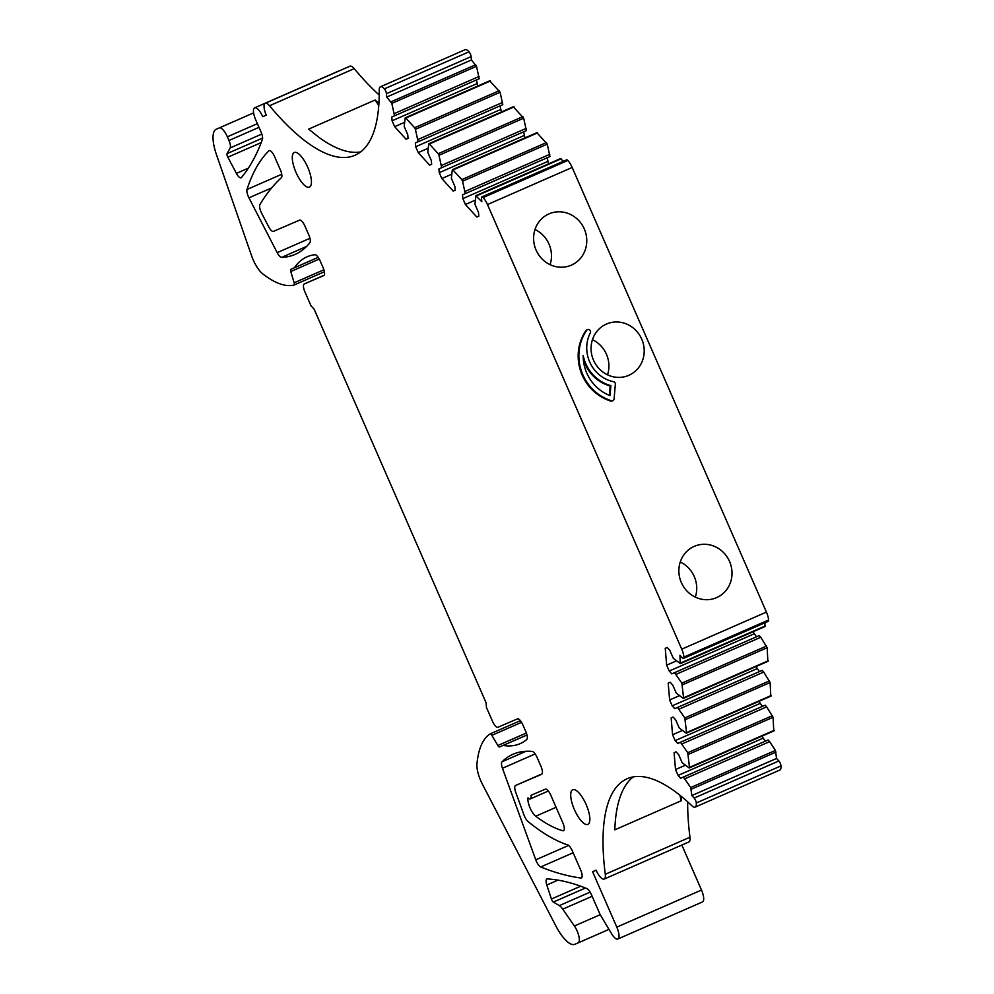 <?xml version="1.0" encoding="UTF-8"?>
<svg xmlns="http://www.w3.org/2000/svg" width="994" height="994" viewBox="0 0 994 994"><rect width="100%" height="100%" fill="white"/><g stroke="black" fill="none" stroke-linecap="round" stroke-linejoin="round"><path stroke-width="1.49" d="M679.946 795.262L681.263 800.742L614.814 829.841A227.527 77.072 66.4 0 1 615.758 816.981A227.527 77.072 66.4 0 1 633.277 776.898M681.263 800.729A227.527 77.072 66.4 0 1 681.462 796.492M761.839 736.181L765.355 741.164L768.101 739.983L769.617 741.648L775.407 750.433L776.562 758.447L778.849 760.957L694.147 798.045A3.777 1.28 66.4 0 1 696.297 802.978A11.344 3.839 66.4 0 1 695.141 807.116A11.344 3.839 66.4 0 1 691.911 805.774A227.527 77.072 66.4 0 0 627.102 778.749A227.527 77.072 66.4 0 0 605.284 874.298L689.973 837.221A227.527 77.072 66.4 0 1 687.686 801.86M676.268 660.96L666.663 665.16L669.235 671.037L671.807 673.87L674.553 672.689L681.859 683.139L683.574 697.8L683.139 698.297L676.293 693.166L672.752 685.09L670.192 682.269L668.192 683.126L669.621 699.962L672.192 705.839L674.752 708.66L677.498 707.479L684.804 717.941L686.531 732.603L686.096 733.087L679.237 727.968L675.709 719.88L673.137 717.059L671.149 717.916L672.578 734.752L675.137 740.629L677.709 743.45L680.455 742.269L687.761 752.731L689.476 767.393L689.041 767.877L682.195 762.758L678.654 754.67L676.094 751.849L674.094 752.706L675.522 769.542L678.094 775.419L680.654 778.24L683.4 777.072L690.706 787.521L691.874 795.535L694.147 798.045M666.663 665.16L665.247 648.324L667.235 647.467L669.807 650.3L673.336 658.376L680.194 663.495L679.971 655.245L682.244 657.755A3.777 1.28 66.4 0 0 683.524 658.413L768.225 621.325A3.777 1.28 66.4 0 0 768.611 619.995A11.344 3.839 66.4 0 0 766.424 612.08L572.171 167.464A11.344 3.839 66.4 0 0 567.847 160.469A3.777 1.28 66.4 0 0 566.592 159.848L481.904 196.924A3.777 1.28 66.4 0 1 483.159 197.557A11.344 3.839 66.4 0 1 487.482 204.553L572.171 167.464M766.424 612.08L681.735 649.169A11.344 3.839 66.4 0 1 683.922 657.084A3.777 1.28 66.4 0 1 683.524 658.413M681.735 649.169L487.482 204.553M475.095 200.241L465.403 204.491L476.822 217.04L478.81 216.183L478.487 212.393L474.958 204.317L475.877 195.855L481.804 201.67L481.518 198.303A3.777 1.28 66.4 0 1 481.904 196.924M465.403 204.491L462.844 198.614L462.521 194.824L465.267 193.644L462.57 181.206L547.259 144.13L536.996 132.823M546.476 142.552L461.775 179.641L462.57 181.206M461.775 179.641L452.953 169.937L537.655 132.848M451.512 174.31L441.821 178.547L453.239 191.096L455.227 190.239L454.904 186.462L451.375 178.373L452.295 169.912L452.953 169.937M441.821 178.547L439.261 172.67L438.938 168.881L441.684 167.7L438.988 155.275L523.676 118.187L513.413 106.892M522.894 116.609L438.192 153.697L438.988 155.275M438.192 153.697L429.371 143.993L514.072 106.905M427.929 148.367L418.238 152.604L429.656 165.166L431.644 164.308L431.321 160.519L427.793 152.43L428.712 143.968L429.371 143.993M418.238 152.604L415.678 146.727L415.355 142.937L418.101 141.769L415.405 129.332L500.094 92.243L489.831 80.949M499.311 90.665L414.61 127.754L415.405 129.332M414.61 127.754L405.788 118.05L490.489 80.961M404.347 122.424L394.655 126.673L406.074 139.222L408.062 138.365L407.739 134.575L404.21 126.499L405.13 118.037L405.788 118.05M394.655 126.673L392.083 120.796L391.773 117.006L394.519 115.826L391.822 103.388L476.511 66.3L471.404 59.975L471.119 56.608A3.777 1.28 66.4 0 0 469.044 51.787A11.344 3.839 66.4 0 0 465.105 49.7L380.416 86.789A11.344 3.839 66.4 0 1 384.355 88.876A3.777 1.28 66.4 0 1 386.43 93.697L471.119 56.608M471.404 59.975L386.716 97.064L391.822 103.388M386.716 97.064L386.43 93.697M248.363 168.148L236.423 173.378A7.554 2.56 66.4 0 0 241.095 177.802A7.554 2.56 66.4 0 0 241.443 177.528A604.712 204.839 66.4 0 0 262.416 139.384A7.554 2.56 66.4 0 0 261.124 132.19L255.669 119.727A11.344 3.839 66.4 0 1 254.65 107.824A11.344 3.839 66.4 0 1 262.727 116.696L266.268 115.18A11.344 3.839 66.4 0 1 265.249 103.277A11.344 3.839 66.4 0 1 269.511 105.749A227.527 77.072 66.4 0 0 355.106 155.213A227.527 77.072 66.4 0 0 379.211 90.032A11.344 3.839 66.4 0 1 380.416 86.789M236.423 173.378L227.85 157.201A3.019 1.019 66.4 0 1 227.092 153.623L230.161 147.932L261.832 134.053M258.999 127.344L228.98 140.489A7.554 2.56 66.4 0 1 230.161 147.932M228.98 140.489L227.365 136.812L257.396 123.654M323.895 269.772L294.162 282.793A3.019 1.019 66.4 0 1 294.087 285.017A3.019 1.019 66.4 0 1 294.025 285.042A151.175 51.203 66.4 0 1 262.727 273.859A19.656 6.66 66.4 0 1 251.569 255.719L216.468 154.691A30.23 10.238 66.4 0 1 216.22 129.257A30.23 10.238 66.4 0 1 216.245 129.245L219.301 127.928A11.344 3.839 66.4 0 1 227.365 136.812M294.162 282.793L290.77 271.536A3.019 1.019 66.4 0 1 290.844 269.299L294.373 267.784A226.769 76.811 66.4 0 1 307.034 256.825A226.769 76.811 66.4 0 1 314.936 254.725A7.554 2.56 66.4 0 1 320.068 260.714L323.087 267.647A7.554 2.56 66.4 0 1 323.771 275.574A7.554 2.56 66.4 0 1 323.758 275.574L304.239 283.961A7.554 2.56 66.4 0 1 304.239 283.961L324.181 275.226L304.226 283.961A7.554 2.56 66.4 0 0 304.909 291.888L310.96 305.742L314.191 309.296L486.078 702.733L486.476 707.492L492.527 721.346A7.554 2.56 66.4 0 0 497.907 727.273L517.439 718.886A7.554 2.56 66.4 0 1 522.819 724.8L525.851 731.733A7.554 2.56 66.4 0 1 526.745 739.524A226.769 76.811 66.4 0 1 520.148 743.661A226.769 76.811 66.4 0 1 503.063 745.45L499.535 746.966A3.019 1.019 66.4 0 1 497.832 745.5L491.868 735.336L521.552 722.34M600.214 914.679L574.383 925.986A11.344 3.839 66.4 0 1 578.148 942.884L574.843 944.3A30.23 10.238 66.4 0 1 555.832 925.886L482.363 784.104A19.656 6.66 66.4 0 1 476.946 764.175A151.175 51.203 66.4 0 1 490.129 733.895A3.019 1.019 66.4 0 1 490.179 733.87A3.019 1.019 66.4 0 1 491.868 735.336M578.148 942.884A11.344 3.839 66.4 0 1 578.135 942.884L608.974 929.378L578.148 942.884M574.383 925.986L562.753 909.15L592.151 896.277M590.15 892.115L559.349 905.609A11.344 3.839 66.4 0 1 562.753 909.15M559.349 905.609L553.347 902.067A3.019 1.019 66.4 0 1 551.409 899.023L546.812 885.008A7.554 2.56 66.4 0 1 546.862 878.994A7.554 2.56 66.4 0 1 547.309 878.92A604.712 204.839 66.4 0 1 586.895 888.586A7.554 2.56 66.4 0 1 591.343 894.451L600.127 914.542L611.558 933.701A11.344 3.839 66.4 0 0 617.821 939.019L702.509 901.931A11.344 3.839 66.4 0 0 701.491 890.04L681.847 845.062M701.491 890.04L616.802 927.116A11.344 3.839 66.4 0 1 617.821 939.019M616.802 927.116L592.586 871.713L596.114 870.197A11.344 3.839 66.4 0 0 604.19 879.069L688.892 841.98A11.344 3.839 66.4 0 0 689.973 837.221M605.284 874.298A11.344 3.839 66.4 0 1 604.19 879.069M281.625 257.371A7.554 2.56 66.4 0 1 277.189 252.65L248.947 197.843A7.554 2.56 66.4 0 1 247.021 189.469A453.537 153.623 66.4 0 1 268.889 150.815A7.554 2.56 66.4 0 1 269.163 150.628A7.554 2.56 66.4 0 1 274.555 156.543L280.42 169.974A7.554 2.56 66.4 0 1 281.352 177.74A755.887 256.042 66.4 0 0 259.919 204.503A7.554 2.56 66.4 0 0 261.695 213.337L268.691 226.794A7.554 2.56 66.4 0 0 273.437 231.366L299.554 220.159A7.554 2.56 66.4 0 1 304.934 226.085L308.861 235.056A7.554 2.56 66.4 0 1 309.904 242.698A302.362 102.419 66.4 0 1 295.206 254.365A302.362 102.419 66.4 0 1 281.625 257.371L306.612 246.425M568.618 845.422L535.766 859.81A7.554 2.56 66.4 0 0 540.724 866.967A755.887 256.042 66.4 0 0 580.807 878A7.554 2.56 66.4 0 0 581.341 877.938A7.554 2.56 66.4 0 0 580.67 869.999L572.283 850.814A7.554 2.56 66.4 0 0 567.698 844.9A302.362 102.419 66.4 0 1 528.062 821.553A7.554 2.56 66.4 0 1 523.962 814.918L515.687 792.143A7.554 2.56 66.4 0 1 515.526 785.509L541.643 774.301A7.554 2.56 66.4 0 1 541.643 774.301L541.655 774.289M535.766 859.81L502.455 768.263A7.554 2.56 66.4 0 1 502.007 761.802A302.362 102.419 66.4 0 1 513.028 754.247A302.362 102.419 66.4 0 1 532.15 751.402A7.554 2.56 66.4 0 1 537.058 757.378L540.972 766.362A7.554 2.56 66.4 0 1 541.655 774.301M515.526 785.509L542.115 773.866L515.526 785.509M530.324 798.903A7.554 2.56 66.4 0 0 530.995 795.324L545.346 789.161A7.554 2.56 66.4 0 1 550.726 795.076L562.828 822.784A7.554 2.56 66.4 0 1 563.511 830.723A7.554 2.56 66.4 0 1 562.766 830.736A226.769 76.811 66.4 0 1 535.729 816.211A11.344 3.839 66.4 0 1 529.926 807.588A11.344 3.839 66.4 0 1 528.025 797.847A7.554 2.56 66.4 0 0 530.324 798.903L548.353 791.013M309.432 187.133A18.898 6.399 66.4 0 1 295.988 172.36A18.898 6.399 66.4 0 1 294.286 152.504A18.898 6.399 66.4 0 1 294.299 152.504A18.898 6.399 66.4 0 1 307.742 167.278A18.898 6.399 66.4 0 1 309.445 187.133A18.898 6.399 66.4 0 1 309.432 187.133M587.839 824.399A18.898 6.399 66.4 0 1 574.408 809.625A18.898 6.399 66.4 0 1 572.693 789.77A18.898 6.399 66.4 0 1 572.718 789.758A18.898 6.399 66.4 0 1 586.149 804.531A18.898 6.399 66.4 0 1 587.864 824.386A18.898 6.399 66.4 0 1 587.839 824.399M254.65 107.824L326.318 76.439A11.344 3.839 66.4 0 1 326.33 76.439L339.352 70.736A11.344 3.839 66.4 0 1 339.811 70.624M265.249 103.277L349.938 66.2A11.344 3.839 66.4 0 1 354.199 68.661A227.527 77.072 66.4 0 0 379.211 95.014M394.519 115.826L479.207 78.737L476.511 66.3M477.803 86.031L476.461 79.942M418.101 141.769L502.79 104.681L500.094 92.243M501.386 111.974L500.044 105.873M441.684 167.7L526.373 130.624L523.676 118.187M524.969 137.917L523.627 131.817M465.267 193.644L549.955 156.555L547.259 144.13M548.551 163.861L547.209 157.76M560.579 158.767L563.449 161.227M764.883 626.419L765.045 622.716M752.992 631.799L756.496 636.781L759.242 635.601L760.758 637.278L767.169 647.703L682.468 684.791M767.84 661.209L767.169 647.703M755.937 666.601L759.453 671.571L762.199 670.391L763.715 672.068L770.114 682.493L685.425 719.581M770.785 695.999L770.114 682.493M758.894 701.391L762.398 706.361L765.144 705.181L766.672 706.858L773.071 717.283L688.382 754.371M773.742 730.789L773.071 717.283M778.849 760.957A3.777 1.28 66.4 0 1 780.986 765.889A11.344 3.839 66.4 0 1 779.83 770.039L695.141 807.116M696.297 802.978L780.986 765.889M679.213 695.75L669.621 699.962M756.881 668.751L672.192 705.839M759.453 671.571L674.752 708.66M762.199 670.391L677.498 707.479M763.715 672.068L679.026 709.157M682.17 730.553L672.578 734.752M759.826 703.541L675.137 740.629M762.398 706.361L677.709 743.45M765.144 705.181L680.455 742.269M766.672 706.858L681.971 743.947M685.114 765.343L675.522 769.542M762.783 738.331L678.094 775.419M765.355 741.164L680.654 778.24M768.101 739.983L683.4 777.072M769.617 741.648L684.928 778.737M776.562 758.447L691.874 795.535M526.969 734.988L503.063 745.45M294.373 267.784L318.217 257.347M262.727 116.696L266.255 115.155M360.66 151.92A227.527 77.072 66.4 0 1 318.788 137.222L308.674 129.108L375.123 100.009L378.938 103.227M384.355 88.876L469.044 51.787M479.021 76.488L394.32 113.577M476.785 83.707L392.083 120.796M408.062 138.352L406.074 139.222M502.604 102.432L417.902 139.52M500.367 109.638L415.678 146.727M431.644 164.283L429.656 165.166M526.186 128.375L441.485 165.464M523.95 135.582L439.261 172.67M455.227 190.227L453.239 191.096M549.769 154.319L465.068 191.407M547.532 161.525L462.844 198.614M478.81 216.17L476.822 217.04M571.388 265.137A27.969 26.316 66.8 0 0 584.335 229.042A27.969 26.316 66.8 0 0 549.16 213.809A27.969 26.316 66.8 0 0 548.986 213.884A27.969 26.316 66.8 0 0 536.039 249.979A27.969 26.316 66.8 0 0 571.215 265.212A27.969 26.316 66.8 0 0 571.388 265.137M628.829 375.31A27.969 26.316 66.8 0 0 641.776 339.215A27.969 26.316 66.8 0 0 606.601 323.982A27.969 26.316 66.8 0 0 606.439 324.056A27.969 26.316 66.8 0 0 593.493 360.151A27.969 26.316 66.8 0 0 628.668 375.384A27.969 26.316 66.8 0 0 628.829 375.31M716.637 597.618A27.969 26.316 66.8 0 0 729.584 561.523A27.969 26.316 66.8 0 0 694.421 546.29A27.969 26.316 66.8 0 0 694.247 546.365A27.969 26.316 66.8 0 0 681.3 582.459A27.969 26.316 66.8 0 0 716.475 597.692A27.969 26.316 66.8 0 0 716.637 597.618M587.553 329.586L586.845 329.884A2.274 2.137 66.8 0 0 585.975 330.592A45.351 42.667 66.8 0 0 610.714 401.042A2.274 2.137 66.8 0 0 612.142 400.98L612.838 400.669A2.274 2.137 66.8 0 0 614.093 398.892L615.361 384.206A2.274 2.137 66.8 0 0 613.534 381.708A33.262 31.299 66.8 0 1 590.349 332.791A2.274 2.137 66.8 0 0 586.671 330.294A45.351 42.667 66.8 0 0 611.422 400.744A2.274 2.137 66.8 0 0 612.838 400.669M753.924 633.948L669.235 671.037M756.496 636.781L671.807 673.87M759.242 635.601L674.553 672.689M760.758 637.278L676.069 674.354M375.123 100.009L378.776 105.513M550.08 264.652A27.969 26.316 66.8 0 0 534.996 229.502M607.533 374.825A27.969 26.316 66.8 0 0 592.449 339.687M695.34 597.133A27.969 26.316 66.8 0 0 680.256 561.983M583.18 355.417A40.816 38.406 66.8 0 0 610.03 395.587L610.888 385.635A37.797 35.56 66.8 0 1 583.18 355.417M583.304 359.095A37.797 35.56 66.8 0 0 610.179 385.945L610.888 385.635M609.372 395.339L610.179 385.945M768.275 660.724L683.574 697.8M769.505 680.853L684.804 717.941M771.22 695.514L686.531 732.603M772.45 715.643L687.761 752.731M774.177 730.304L689.476 767.393M775.407 750.433L690.706 787.521M776.016 752.085L691.327 789.174M546.812 885.008L557.957 880.137M580.695 886.201L551.409 899.023M553.347 902.067L585.454 888.002M490.228 733.858L520.384 720.65L490.179 733.87M526.36 733.013L497.832 745.5M499.535 746.966L526.957 734.964M290.77 271.536L319.26 259.061M294.137 284.992L324.392 271.747L294.087 285.017M216.245 129.245L219.301 127.928M262.602 138.079L227.092 153.623M227.85 157.201L261.211 142.589M269.511 105.749L354.199 68.661M391.027 101.823L475.728 64.734M476.536 195.88L561.237 158.791M483.159 197.557L567.847 160.469M683.922 657.084L768.611 619.995M765.318 625.922L680.629 663.01M766.548 646.05L681.859 683.139M247.021 189.469L281.749 174.261M248.947 197.843L271.685 187.891M309.966 238.287L277.189 252.65M502.007 761.802L526.062 751.265M502.455 768.263L535.145 753.937M540.724 866.967L573.14 852.765M580.807 878L581.751 877.59M562.766 830.736L564.033 830.189M610.714 401.042L611.422 400.744M585.975 330.592L586.671 330.294M535.729 816.211L556.068 807.302M768.114 661.271L683.425 698.347M771.071 696.061L686.369 733.15M774.015 730.851L689.327 767.94M216.22 129.257L253.607 112.881M405.279 117.789L489.967 80.7M428.861 143.732L513.55 106.644M452.444 169.676L537.133 132.587M476.027 195.607L560.715 158.531M765.169 626.468L680.468 663.557"/></g></svg>
